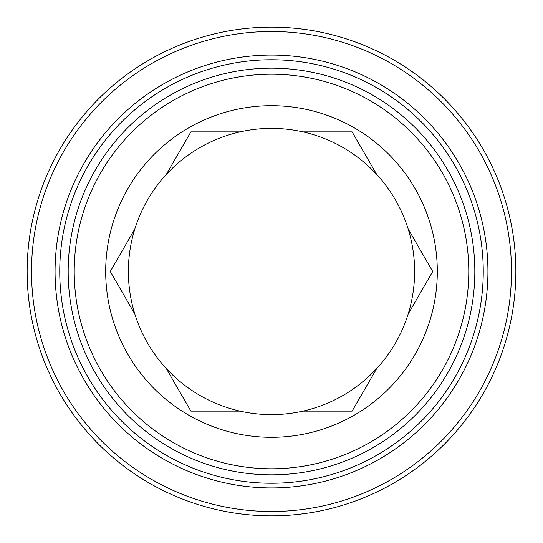 <?xml version="1.0" encoding="UTF-8"?>
<svg xmlns="http://www.w3.org/2000/svg" width="543" height="543" viewBox="0 0 543 543"><rect width="100%" height="100%" fill="white"/><g stroke="black" fill="none" stroke-linecap="round" stroke-linejoin="round"><path stroke-width="0.81" d="M376.713 368.521L352.115 411.126L302.919 411.126A143.121 143.121 0 0 0 408.132 228.895L432.73 271.5L408.132 314.105M352.115 131.874L376.713 174.479A143.121 143.121 0 0 0 302.919 131.874L352.115 131.874M190.885 131.874L240.081 131.874A143.121 143.121 0 0 0 166.287 174.479L190.885 131.874M110.27 271.5L134.868 228.895A143.121 143.121 0 0 0 134.868 314.105L110.27 271.5M166.287 368.521A143.121 143.121 0 0 0 240.081 411.126L190.885 411.126L166.287 368.521A143.121 143.121 0 0 1 134.868 314.105M302.919 131.874A143.121 143.121 0 0 0 240.081 131.874M166.287 174.479A143.121 143.121 0 0 0 134.868 228.895M240.081 411.126A143.121 143.121 0 0 0 302.919 411.126M408.132 228.895A143.121 143.121 0 0 0 376.713 174.479M487.926 271.5A216.426 216.426 0 0 0 271.5 55.074A216.426 216.426 0 0 0 55.074 271.5A216.426 216.426 0 0 0 271.5 487.926A216.426 216.426 0 0 0 487.926 271.5M271.5 105.688A165.812 165.812 0 0 0 127.904 354.403A165.812 165.812 0 0 0 415.096 354.403A165.812 165.812 0 0 0 271.5 105.688M271.5 27.15A244.35 244.35 0 0 0 59.886 393.675A244.35 244.35 0 0 0 483.114 393.675A244.35 244.35 0 0 0 271.5 27.15M271.5 31.514A239.986 239.986 0 0 0 63.667 391.496A239.986 239.986 0 0 0 479.333 391.496A239.986 239.986 0 0 0 271.5 31.514M483.25 271.5A211.75 211.75 0 0 1 271.5 483.25A211.75 211.75 0 0 1 59.75 271.5A211.75 211.75 0 0 1 271.5 59.75A211.75 211.75 0 0 1 483.25 271.5M271.5 68.174A203.326 203.326 0 0 0 68.174 271.5A203.326 203.326 0 0 0 271.5 474.826A203.326 203.326 0 0 0 474.826 271.5A203.326 203.326 0 0 0 271.5 68.174M468.779 271.5A197.279 197.279 0 0 1 172.864 442.348A197.279 197.279 0 0 1 172.864 100.652A197.279 197.279 0 0 1 468.779 271.5"/></g></svg>
